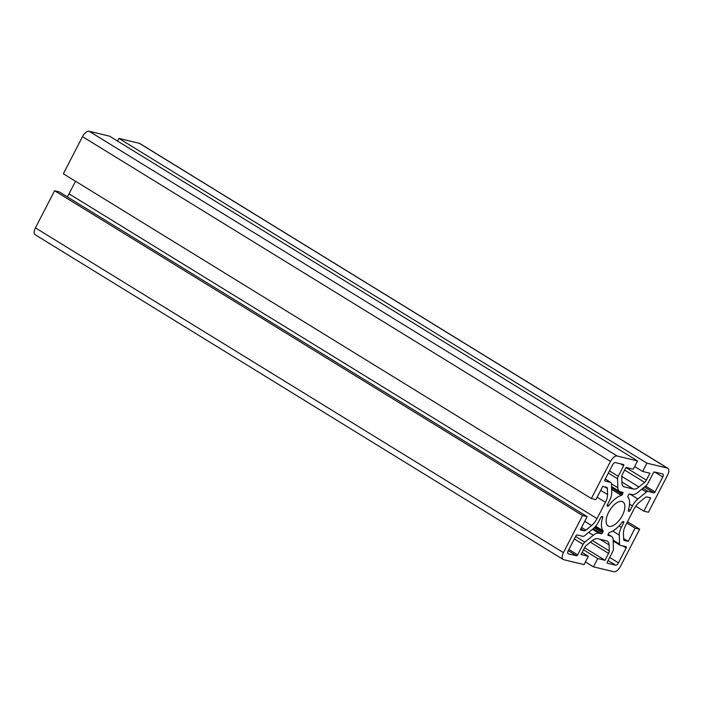 <?xml version="1.0" encoding="UTF-8"?>
<svg xmlns="http://www.w3.org/2000/svg" width="703" height="703" viewBox="0 0 703 703"><rect width="100%" height="100%" fill="white"/><g stroke="black" fill="none" stroke-linecap="round" stroke-linejoin="round"><path stroke-width="1.05" d="M610.696 536.029L608.218 535.431A1.178 0.562 -58.4 0 1 608.139 535.405A1.178 0.562 -58.4 0 1 608.183 534.262L608.71 533.252A1.178 0.562 -58.4 0 1 609.606 532.364A21.195 10.167 121.6 0 0 622.208 522.118A1.178 0.562 -58.4 0 1 623.113 521.538L623.666 521.67A1.178 0.562 -58.4 0 1 623.746 521.705A1.178 0.562 -58.4 0 1 623.702 522.839L621.382 527.347A11.775 5.65 121.6 0 0 619.264 535.08L619.536 544.052A3.77 1.81 121.6 0 0 620.064 545.229A3.77 1.81 121.6 0 0 620.327 545.335L626.127 546.732A1.178 0.562 -58.4 0 1 626.206 546.767A1.178 0.562 -58.4 0 1 626.162 547.901L618.455 562.831A3.058 1.468 -58.4 0 1 615.582 565.168L607.366 563.191A1.178 0.562 -58.4 0 1 607.287 563.156A1.178 0.562 -58.4 0 1 607.33 562.022L612.761 551.486A3.77 1.81 121.6 0 0 613.438 549.017L613.165 540.036A11.775 5.65 121.6 0 0 611.522 536.371A11.775 5.65 121.6 0 0 610.696 536.029L608.104 534.438M598.894 533.19A11.775 5.65 121.6 0 0 593.297 535.255L584.834 542.136A3.77 1.81 121.6 0 0 583.095 544.359L577.655 554.887A1.178 0.562 -58.4 0 1 576.548 555.783L568.332 553.806A3.058 1.468 -58.4 0 1 568.121 553.727A3.058 1.468 -58.4 0 1 568.235 550.757L575.942 535.835A1.178 0.562 -58.4 0 1 577.049 534.93L582.849 536.327A3.77 1.81 121.6 0 0 584.641 535.668L593.095 528.788A11.775 5.65 121.6 0 0 598.552 521.854L600.872 517.355A1.178 0.562 -58.4 0 1 601.979 516.459L602.533 516.591A1.178 0.562 -58.4 0 1 602.62 516.626A1.178 0.562 -58.4 0 1 602.708 517.426A21.195 10.167 121.6 0 0 603.121 530.8A1.178 0.562 -58.4 0 1 602.998 531.881L602.48 532.892A1.178 0.562 -58.4 0 1 601.373 533.788L598.894 533.19L592.506 529.262M609.079 526.319A14.13 6.775 -58.4 0 1 608.095 525.914A14.13 6.775 -58.4 0 1 609.167 511.274A14.13 6.775 -58.4 0 1 621.918 501.441A14.13 6.775 -58.4 0 1 622.902 501.845A14.13 6.775 -58.4 0 1 621.83 516.485A14.13 6.775 -58.4 0 1 609.079 526.319M642.647 471.467L646.927 463.172L667.358 468.084A7.065 3.392 -58.4 0 1 667.85 468.286A7.065 3.392 -58.4 0 1 667.569 475.131L648.421 512.241L643.851 511.143L650.706 497.873L646.892 496.959A3.77 1.81 121.6 0 0 645.099 497.619L639.422 502.232A11.775 5.65 121.6 0 0 633.965 509.165L625.565 525.457A11.775 5.65 121.6 0 0 623.447 533.19L623.631 539.21A3.77 1.81 121.6 0 0 624.159 540.387A3.77 1.81 121.6 0 0 624.422 540.493L628.227 541.407L635.081 528.138L639.642 529.236L620.494 566.346A7.065 3.392 -58.4 0 1 613.86 571.741L593.429 566.838L597.708 558.542L605.011 560.3L608.578 553.375A3.77 1.81 121.6 0 0 609.255 550.906L609.079 544.878A11.775 5.65 121.6 0 0 607.427 541.213A11.775 5.65 121.6 0 0 606.61 540.871L597.638 538.718A11.775 5.65 121.6 0 0 592.04 540.783L586.364 545.396A3.77 1.81 121.6 0 0 584.615 547.619L581.047 554.535L588.349 556.293L584.07 564.588L563.639 559.676A7.065 3.392 -58.4 0 1 563.147 559.474A7.065 3.392 -58.4 0 1 563.428 552.628L582.576 515.519L587.146 516.617L580.291 529.886L584.105 530.8A3.77 1.81 121.6 0 0 585.898 530.141L591.575 525.528A11.775 5.65 121.6 0 0 597.032 518.594L605.432 502.302A11.775 5.65 121.6 0 0 607.55 494.569L607.366 488.55A3.77 1.81 121.6 0 0 606.838 487.372A3.77 1.81 121.6 0 0 606.575 487.267L602.77 486.353L595.916 499.622L591.355 498.524L63.358 173.764L82.506 136.654A7.065 3.392 -58.4 0 1 89.14 131.259L109.571 136.162L637.568 460.922L633.289 469.217L625.986 467.46L622.419 474.384A3.77 1.81 121.6 0 0 621.742 476.854L621.918 482.882A11.775 5.65 121.6 0 0 623.57 486.546A11.775 5.65 121.6 0 0 624.387 486.889L633.359 489.042A11.775 5.65 121.6 0 0 638.957 486.977L644.633 482.363A3.77 1.81 121.6 0 0 646.382 480.14L649.95 473.224L642.647 471.467L634.66 466.555M563.147 559.474L35.15 234.714A7.065 3.392 -58.4 0 1 35.431 227.869L54.579 190.759L59.149 191.857L587.146 516.617M588.349 556.293L582.119 552.461M605.011 560.3L584.562 547.716M597.708 558.542L583.49 549.799M593.429 566.838L585.441 561.925M639.642 529.236L627.471 521.749M635.081 528.138L626.804 523.05M628.227 541.407L623.614 538.568M643.851 511.143L635.793 506.186M646.927 463.172L118.93 138.412L139.361 143.324A7.065 3.392 -58.4 0 1 139.853 143.526L667.85 468.286M117.559 141.075L118.93 138.412M591.355 498.524L610.503 461.414A7.065 3.392 -58.4 0 1 617.137 456.01L637.568 460.922M67.207 196.814A11.775 5.65 121.6 0 0 69.035 193.835L75.529 181.251M582.576 515.519L54.579 190.759M632.445 505.905L630.125 510.404A1.178 0.562 -58.4 0 1 629.018 511.301L628.464 511.169A1.178 0.562 -58.4 0 1 628.377 511.134A1.178 0.562 -58.4 0 1 628.289 510.334A21.195 10.167 121.6 0 0 627.876 496.959A1.178 0.562 -58.4 0 1 627.999 495.879L628.517 494.868A1.178 0.562 -58.4 0 1 629.624 493.972L632.102 494.569A11.775 5.65 121.6 0 0 637.7 492.504L646.162 485.624A3.77 1.81 121.6 0 0 647.902 483.4L653.342 472.873A1.178 0.562 -58.4 0 1 654.449 471.977L662.665 473.945A3.058 1.468 -58.4 0 1 662.876 474.033A3.058 1.468 -58.4 0 1 662.762 477.003L655.055 491.924A1.178 0.562 -58.4 0 1 653.948 492.829L648.148 491.432A3.77 1.81 121.6 0 0 646.356 492.091L637.902 498.972A11.775 5.65 121.6 0 0 632.445 505.905L629.537 504.113M621.39 495.395A21.195 10.167 121.6 0 0 608.789 505.642A1.178 0.562 -58.4 0 1 607.884 506.222L607.33 506.09A1.178 0.562 -58.4 0 1 607.251 506.055A1.178 0.562 -58.4 0 1 607.295 504.912L609.615 500.413A11.775 5.65 121.6 0 0 611.733 492.68L611.461 483.708A3.77 1.81 121.6 0 0 610.933 482.53A3.77 1.81 121.6 0 0 610.67 482.425L604.87 481.028A1.178 0.562 -58.4 0 1 604.791 480.993A1.178 0.562 -58.4 0 1 604.835 479.859L612.541 464.929A3.058 1.468 -58.4 0 1 615.415 462.592L623.631 464.569A1.178 0.562 -58.4 0 1 623.71 464.595A1.178 0.562 -58.4 0 1 623.666 465.738L618.236 476.274A3.77 1.81 121.6 0 0 617.559 478.743L617.832 487.724A11.775 5.65 121.6 0 0 619.475 491.388A11.775 5.65 121.6 0 0 620.301 491.731L622.779 492.328A1.178 0.562 -58.4 0 1 622.858 492.355A1.178 0.562 -58.4 0 1 622.814 493.497L622.287 494.508A1.178 0.562 -58.4 0 1 621.39 495.395L611.628 489.393M593.297 535.255L588.648 532.399M607.366 488.55L604.448 486.757M609.079 544.878L599.967 539.28M563.428 552.628L35.431 227.869M609.255 550.906L592.374 540.519M608.578 553.375L590.344 542.162M624.422 540.493L623.948 540.203M667.358 468.084L139.361 143.324M646.382 480.14L625.934 467.565M644.633 482.363L624.642 470.061M638.957 486.977L621.76 476.397M633.359 489.042L621.891 481.994M624.387 486.889L622.902 485.975M617.137 456.01L89.14 131.259M610.503 461.414L82.506 136.654M607.55 494.569L600.696 490.36M605.432 502.302L597.155 497.214M597.032 518.594L69.035 193.835M591.575 525.528L584.72 521.31M585.898 530.141L581.548 527.461M584.105 530.8L580.854 528.805M576.548 555.783L568.27 550.695M577.655 554.887L568.894 549.491M583.095 544.359L574.325 538.964M584.834 542.136L575.616 536.468M601.373 533.788L593.156 528.735M602.48 532.892L594.202 527.795M602.998 531.881L595.01 526.969M603.121 530.8L595.661 526.222M602.708 517.426L601.443 516.643M607.884 506.222L607.084 505.729M608.789 505.642L607.374 504.772M622.287 494.508L611.584 487.926M622.814 493.497L611.548 486.573M617.832 487.724L611.461 483.805M617.559 478.743L608.332 473.075M618.236 476.274L609.466 470.878M623.666 465.738L620.556 463.831M610.67 482.425L605.23 479.077M615.582 565.168L608.086 560.555M618.455 562.831L609.694 557.444M626.162 547.901L623.051 545.994M619.536 544.052L613.174 540.141M619.264 535.08L612.717 531.046M621.382 527.347L619.053 525.914M623.702 522.839L622.304 521.986M629.018 511.301L628.218 510.809M630.125 510.404L628.552 509.438M637.902 498.972L629.853 494.024M646.356 492.091L641.716 489.235M648.148 491.432L642.946 488.234M653.948 492.829L644.466 486.994M655.055 491.924L645.574 486.098M662.762 477.003L654.669 472.029M619.475 491.388L611.54 486.511M610.933 482.53L605.257 479.042M620.064 545.229L613.201 541.002M611.522 536.371L608.165 534.306"/></g></svg>
